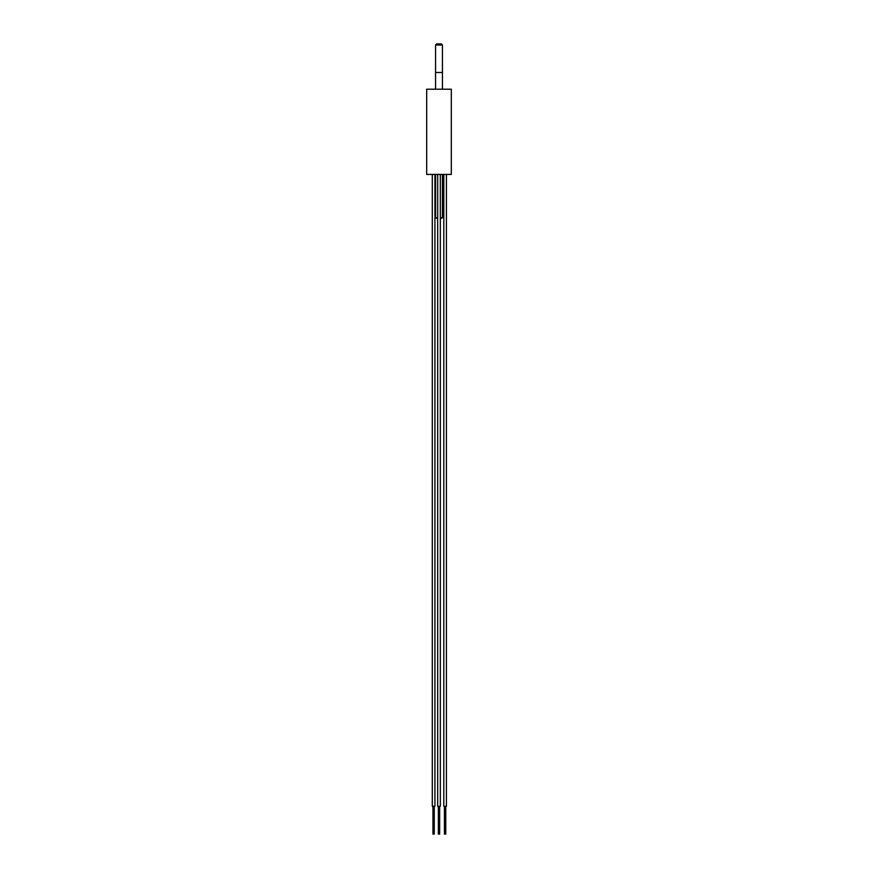 <?xml version="1.0" encoding="UTF-8"?>
<svg xmlns="http://www.w3.org/2000/svg" width="878" height="878" viewBox="0 0 878 878"><rect width="100%" height="100%" fill="white"/><g stroke="black" fill="none" stroke-linecap="round" stroke-linejoin="round"><path stroke-width="1.32" d="M451.314 89.205L426.686 89.205L426.686 174.415L451.314 174.415L451.314 89.205M434.928 174.415L434.928 806.278L432.294 806.278L432.294 174.415M440.317 174.415L440.317 806.278L437.683 806.278L437.683 174.415M446.43 174.415L446.43 806.278L443.796 806.278L443.796 174.415M432.953 806.278L432.953 834.1L434.27 834.1L434.27 806.278M439.659 806.278L439.659 834.1L438.341 834.1L438.341 806.278M445.772 806.278L445.772 834.1L444.455 834.1L444.455 806.278M435.565 89.205L435.565 44.997L442.435 44.997L435.565 44.997L436.662 43.9L441.338 43.9L442.435 44.997L442.435 89.205M435.565 174.415L435.565 217.744L437.683 217.744M442.435 174.415L442.435 217.744L440.317 217.744M437.683 218.841L435.565 217.744M440.317 218.841L442.435 217.744M442.435 72.49L435.565 72.49"/></g></svg>
